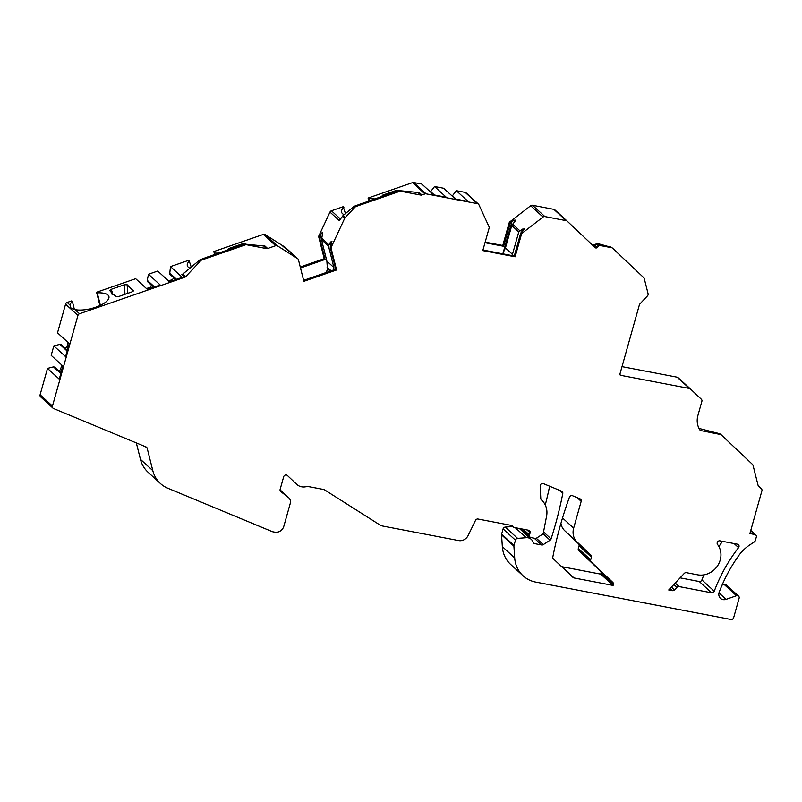 <?xml version="1.0" encoding="UTF-8"?>
<svg xmlns="http://www.w3.org/2000/svg" width="802" height="802" viewBox="0 0 802 802"><rect width="100%" height="100%" fill="white"/><g stroke="black" fill="none" stroke-linecap="round" stroke-linejoin="round"><path stroke-width="1.2" d="M133.453 290.966L127.107 284.72L127.839 293.321M133.413 290.474L131.979 291.888L119.007 296.389L116.14 296.469L113.914 294.795A7.709 2.817 165.9 0 1 111.378 293.432A7.709 2.817 165.9 0 1 111.488 292.58L109.744 290.555L111.257 289.301L124.22 284.8L127.107 284.72M280.048 489.852L288.479 497.561L280.79 491.576A2.316 2.095 -47.6 0 1 280.129 489.37L283.677 476.749A2.316 2.095 -47.6 0 1 287.367 475.466L296.73 484.328A11.569 10.466 -47.6 0 0 296.85 484.438A11.569 10.466 -47.6 0 0 305.281 486.844A15.418 13.955 -47.6 0 1 310.194 486.914L323.767 489.511A2.316 2.095 -47.6 0 1 324.449 489.781L379.988 525.009A8.481 7.669 132.4 0 0 382.494 526.002L458.694 540.578A8.481 7.669 132.4 0 0 468.097 535.576L475.486 520.398A2.316 2.095 -47.6 0 1 478.052 519.034L511.455 525.43A2.316 2.095 -47.6 0 1 512.819 526.453A2.316 2.095 -47.6 0 0 514.192 527.485L528.618 530.242A2.316 2.095 -47.6 0 1 530.112 532.829L529.5 535.004A2.316 2.095 -47.6 0 0 530.052 537.109L520.919 528.769M672.377 590.653L668.728 589.961L684.276 573.42A2.316 2.095 -47.6 0 1 686.412 572.678L697.56 574.813A19.278 17.443 -47.6 0 0 717.589 565.781A19.278 17.443 -47.6 0 0 717.539 544.478A2.316 2.095 -47.6 0 1 719.935 540.839L737.489 544.197A2.316 2.095 -47.6 0 1 738.562 547.626A154.195 139.518 -47.6 0 0 714.261 591.224A2.316 2.095 -47.6 0 1 711.605 592.808L679.083 586.583A2.316 2.095 132.4 0 0 676.948 587.325L674.512 589.921A2.316 2.095 -47.6 0 1 672.377 590.653L670.061 588.538M574.021 577.951L561.661 566.663A2.316 2.095 -47.6 0 1 561.631 566.653L600.738 574.142L613.099 585.43L574.021 577.951A2.316 2.095 -47.6 0 1 573.049 577.46L553.41 558.874A2.316 2.095 -47.6 0 1 552.839 556.969A385.481 348.79 -47.6 0 1 569.42 497.21A2.316 2.095 -47.6 0 1 572.478 495.716L580.077 498.874A2.316 2.095 -47.6 0 1 581.179 501.34L573.651 528.137A15.418 13.955 -47.6 0 0 577.139 542.062L590.894 555.074A2.316 2.095 -47.6 0 1 591.415 557.159L590.663 559.846A2.316 2.095 132.4 0 0 591.184 561.931L612.828 582.422A2.316 2.095 -47.6 0 1 613.36 584.508L613.099 585.43M591.184 561.931L578.833 550.643L600.477 571.124A2.316 2.095 132.4 0 1 600.999 573.219L600.738 574.142M622.011 366.634L677.149 377.191A2.316 2.095 -47.6 0 1 678.111 377.682L690.422 388.93M515.285 527.696L526.232 537.701L517.611 538.383A2.316 2.095 -47.6 0 0 515.455 540.187L513.992 545.4A2.316 2.095 132.4 0 0 513.902 546.172L514.694 557.941A30.837 27.9 -47.6 0 0 523.094 575.826A30.837 27.9 -47.6 0 0 535.736 582.102L730.933 619.455A2.316 2.095 132.4 0 0 733.65 617.68L739.123 598.222A2.316 2.095 132.4 0 0 738.572 596.107L726.211 584.818A2.316 2.095 -47.6 0 0 724.136 584.437L722.041 585.159M523.094 575.826L510.744 564.528A30.837 27.9 -47.6 0 1 502.333 546.643L514.694 557.941M513.902 546.172L501.551 534.874L502.333 546.643M501.551 534.874A2.316 2.095 -47.6 0 1 501.631 534.102L503.095 528.889A2.316 2.095 -47.6 0 1 505.25 527.084L517.611 538.383M512.678 526.503L505.25 527.084M525.51 532.959L523.947 532.658M545.27 504.989A385.481 348.79 132.4 0 0 549.621 486.223M140.44 459.335L152.801 470.624A30.837 27.9 132.4 0 0 160.42 483.526L148.069 472.228A30.837 27.9 -47.6 0 1 140.44 459.335L136.33 442.925M40.1 394.764L52.461 406.063A2.316 2.095 132.4 0 0 53.002 408.178L40.651 396.88A2.316 2.095 -47.6 0 1 40.1 394.764L47.508 368.409L53.493 366.875L60.832 373.582M61.052 372.78L54.897 367.146L53.493 366.875M61.784 365.04L60.671 369.02A1.925 1.744 -47.6 0 1 58.586 370.524M47.508 368.409L59.258 379.156L62.937 366.083L51.178 355.346L53.834 345.903L59.819 344.369L67.157 351.075M67.378 350.263L61.223 344.639L59.819 344.369M68.12 342.534L66.997 346.504A1.925 1.744 -47.6 0 1 64.922 348.008M53.834 345.903L65.594 356.649L69.263 343.577L57.513 332.83L65.574 304.148A2.316 2.095 -47.6 0 1 67.157 302.464L71.709 300.88L72.38 301.492L74.385 309.482M153.693 287.256L147.638 281.733L147.287 280.339L148.47 274.254L160.22 285.001L147.428 289.432L135.678 278.695L96.581 292.249L99.919 305.542M151.147 284.941L151.177 285.041A1.925 1.744 -47.6 0 1 149.834 287.397L146.475 288.56M148.47 274.254L157.713 271.046L169.463 281.793L182.255 277.352L170.495 266.605L169.673 274.083L175.728 279.617M173.182 277.291L173.212 277.402A1.925 1.744 -47.6 0 1 171.869 279.758L168.51 280.921M170.495 266.605L188.981 260.199L191.227 267.076M368.83 201.011L368.088 198.064L412.569 182.635A2.316 2.095 -47.6 0 1 413.712 182.545L426.062 193.833A2.316 2.095 132.4 0 0 424.93 193.924L421.892 194.976A2.316 2.095 -47.6 0 1 420.749 195.066L400.799 191.257A2.316 2.095 132.4 0 0 399.657 191.347L356.008 206.485A2.316 2.095 132.4 0 0 355.015 207.137L345.181 217.593A2.316 2.095 132.4 0 0 344.73 218.254L331.326 246.956A2.316 2.095 132.4 0 0 331.166 248.47L336.559 269.983L303.858 281.332L298.454 259.818A2.316 2.095 132.4 0 0 297.622 258.645L277.502 245.883A2.316 2.095 132.4 0 0 275.677 245.703L263.327 234.405L213.853 251.567L214.595 254.525M263.327 234.405A2.316 2.095 -47.6 0 1 265.141 234.585L285.261 247.347A2.316 2.095 -47.6 0 1 285.522 247.557L286.374 248.329A2.316 2.095 132.4 0 0 286.113 248.129L282.936 246.264L295.266 256.46L292.139 254.685L295.266 256.46M331.166 248.47L330.314 247.698A2.316 2.095 -47.6 0 1 330.474 246.174L331.958 241.302L330.454 242.094L328.489 246.024L321.482 239.618L322.755 232.881C322.334 232.179 321.552 232.951 320.389 235.197L319.818 236.43A2.316 2.095 132.4 0 0 319.657 237.943L318.805 237.171L324.208 258.685L300.259 266.996M318.805 237.171A2.316 2.095 -47.6 0 1 318.965 235.658L329.973 212.099A2.316 2.095 -47.6 0 1 331.416 210.786L343.216 206.695L345.462 213.573M413.712 182.545L421.882 184.109L433.631 194.846L446.283 197.272L434.534 186.525L430.423 191.919M434.534 186.525L443.666 188.269L455.426 199.016L468.067 201.442L456.318 190.696L452.218 196.079M456.318 190.696L465.17 192.39A2.316 2.095 -47.6 0 1 466.122 192.861L478.483 204.159A2.316 2.095 132.4 0 0 477.531 203.688L465.17 192.39M509.08 223.056A2.316 2.095 -47.6 0 1 509.962 221.743L530.683 205.743A2.316 2.095 -47.6 0 1 532.518 205.272L544.869 216.57A2.316 2.095 132.4 0 0 543.034 217.041L522.323 233.041A2.316 2.095 132.4 0 0 521.44 234.344L520.588 233.572A2.316 2.095 -47.6 0 1 521.47 232.269L524.729 228.991L522.623 229.091L518.764 231.908L511.756 225.492L515.526 220.57C515.455 219.668 514.242 220.039 511.897 221.683L510.814 222.525A2.316 2.095 132.4 0 0 509.932 223.828L509.08 223.056L502.774 245.492L485.16 242.124M532.518 205.272L553.871 209.362A2.316 2.095 -47.6 0 1 554.844 209.853L567.154 221.111M680.116 577.851L699.254 581.51A2.316 2.095 132.4 0 0 701.91 579.926A154.195 139.518 -47.6 0 1 703.895 574.864M718.893 546.563A154.195 139.518 -47.6 0 1 722.492 541.33M578.833 550.643A2.316 2.095 -47.6 0 1 578.302 548.548L579.064 545.871A2.316 2.095 132.4 0 0 578.533 543.776L564.788 530.764A15.418 13.955 -47.6 0 1 560.919 523.405M700.256 430.473L720.417 434.483A2.316 2.095 132.4 0 1 721.389 434.975L752.517 464.438A2.316 2.095 132.4 0 1 753.068 465.381L758.02 485.14A2.316 2.095 -47.6 0 0 758.572 486.092L761.379 488.739A2.316 2.095 132.4 0 1 761.9 490.834L749.89 533.561L754.812 534.503A2.316 2.095 -47.6 0 1 756.306 537.089L755.334 540.538A2.316 2.095 132.4 0 1 754.281 541.962L750.081 544.708A38.546 34.877 -47.6 0 0 738.712 555.636A148.791 134.636 -47.6 0 0 719.204 592.177A6.165 5.584 -47.6 0 0 720.487 598.332A6.165 5.584 -47.6 0 0 726.051 599.355L718.983 592.889M619.926 374.624L620.678 375.316A1.153 1.043 -47.6 0 1 619.936 374.023L639.354 304.93A2.316 2.095 -47.6 0 1 639.946 303.898L647.465 295.898A2.316 2.095 132.4 0 0 648.076 293.722L644.277 278.605A2.316 2.095 132.4 0 0 643.735 277.662L612.618 248.219A2.316 2.095 132.4 0 0 611.645 247.718L600.056 245.502L598.031 243.658L611.786 247.457M592.628 245.222L596.367 243.928L598.633 245.993A1.544 1.393 -47.6 0 1 600.056 245.502M598.633 245.993L597.249 247.467A1.544 1.393 -47.6 0 1 595.174 247.628L567.204 221.151A2.316 2.095 132.4 0 0 566.232 220.66L544.869 216.57M521.44 234.344L515.125 256.79L482.784 250.605L489.09 228.159A2.316 2.095 132.4 0 0 488.989 226.665L478.924 204.771A2.316 2.095 132.4 0 0 478.483 204.159M426.062 193.833L477.531 203.688M185.773 276.59A2.316 2.095 -47.6 0 1 184.771 277.241L181.864 274.585L182.916 273.983L185.773 276.59L200.771 260.65A2.316 2.095 132.4 0 1 201.763 259.998L245.422 244.851A2.316 2.095 132.4 0 1 246.565 244.76L266.515 248.58A2.316 2.095 -47.6 0 0 267.657 248.49L275.677 245.703M96.581 292.249L97.253 292.87A20.05 7.328 165.9 0 1 108.922 296.56A20.05 7.328 165.9 0 1 97.303 306.645A20.05 7.328 165.9 0 1 74.967 309.602L79.518 313.752L184.771 277.241M79.518 313.752A2.316 2.095 132.4 0 0 77.934 315.437L52.461 406.063M53.002 408.178A2.316 2.095 132.4 0 0 53.564 408.529L146.064 446.975A2.316 2.095 -47.6 0 1 147.197 448.298L145.483 446.734M152.801 470.624L147.197 448.298M160.42 483.526A30.837 27.9 132.4 0 0 167.849 488.248L272.249 531.646A2.316 2.095 132.4 0 0 272.64 531.756L274.765 532.167A7.709 6.977 -47.6 0 0 283.838 526.252L290.244 503.445A6.165 5.584 -47.6 0 0 288.78 497.821L280.048 489.832M541.39 499.867L541.44 499.917A19.278 17.443 132.4 0 1 541.651 500.107A19.278 17.443 132.4 0 1 546.593 516.097L543.375 532.759A2.316 2.095 132.4 0 1 542.282 534.373L536.718 538.002A2.316 2.095 132.4 0 1 535.044 538.363L530.994 537.581A2.316 2.095 -47.6 0 1 530.052 537.109M541.44 499.917A2.316 2.095 -47.6 0 1 540.779 498.513L540.167 486.002A2.316 2.095 -47.6 0 1 543.365 483.616L561.641 491.215A2.316 2.095 -47.6 0 1 562.783 493.491A385.481 348.79 -47.6 0 1 551.094 538.864A2.316 2.095 -47.6 0 1 550.072 540.197L543.285 544.618A2.316 2.095 -47.6 0 1 541.621 544.969L534.603 543.626A2.316 2.095 -47.6 0 1 533.109 542.282A7.709 6.977 -47.6 0 0 531.285 539.375L519.365 528.468M526.232 537.701A7.709 6.977 -47.6 0 1 531.285 539.375M738.572 596.107A2.316 2.095 132.4 0 0 736.487 595.726L726.051 599.355M700.467 430.664A2.316 2.095 -47.6 0 1 700.377 430.644A19.278 17.443 -47.6 0 1 697.92 415.416L701.87 401.361A2.316 2.095 132.4 0 0 701.349 399.266L690.472 388.98A2.316 2.095 132.4 0 0 689.499 388.479L620.678 375.316M368.088 198.064L368.76 198.675A20.05 7.328 165.9 0 1 374.775 198.956M381.471 196.63L382.765 195.107L395.727 190.615L398.614 190.525M213.853 251.567L214.525 252.179A20.05 7.328 165.9 0 1 220.54 252.46M227.247 250.134L228.53 248.62L241.502 244.119L244.379 244.029M344.128 214.675A20.05 7.328 165.9 0 1 341.542 212.129A20.05 7.328 165.9 0 1 343.888 207.307M189.894 268.179A20.05 7.328 165.9 0 1 187.307 265.632A20.05 7.328 165.9 0 1 189.653 260.81M111.949 294.174L111.418 292.139M74.967 309.602L71.067 308.369L70.005 305.071A20.05 7.328 165.9 0 1 72.38 301.492M520.588 233.572L514.283 256.018L482.944 250.013M509.932 223.828L503.616 246.274L484.999 242.705M502.774 245.492L503.616 246.274M514.283 256.018L515.125 256.79M511.756 225.492L505.44 247.938L502.664 253.793M518.764 231.908L512.458 254.344L505.44 247.938M503.395 253.933L502.784 253.372M512.458 254.344L511.686 255.517M368.76 198.675L369.311 200.851M399.657 191.347L398.845 190.605L367.557 201.462A20.05 7.328 165.9 0 1 361.602 203.528L354.153 206.345L343.015 215.608L339.276 220.6L329.973 212.099M420.749 195.066L417.902 192.46L398.845 190.605M417.902 192.46L418.985 192.32L421.892 194.976M330.314 247.698L335.717 269.211L303.607 280.349M297.622 258.645L295.717 257.201M296.77 257.873A2.316 2.095 -47.6 0 1 297.031 258.074L297.883 258.845M324.208 258.685L325.051 259.467L300.499 267.978M335.717 269.211L336.559 269.983M321.482 239.618L326.875 261.131L327.386 268.5L330.244 271.106M328.489 246.024L333.893 267.537L326.875 261.131M319.657 237.943L325.051 259.467M329.331 270.264L329.291 271.437M331.096 270.805L327.046 267.106M333.893 267.537L333.722 269.903M325.833 272.64L327.918 268.971M286.865 249.051A2.316 2.095 132.4 0 0 286.374 248.329M214.525 252.179L215.076 254.354M245.422 244.851L244.62 244.109L213.322 254.966A20.05 7.328 165.9 0 1 207.367 257.031L199.898 259.858L182.916 273.983M266.515 248.58L263.668 245.973L244.62 244.109M263.668 245.973L264.75 245.833L267.657 248.49M596.367 243.928L598.031 243.658M720.417 434.483L719.554 433.692L699.013 428.418M719.554 433.692L720.557 434.213M430.544 191.498L434.353 194.986M452.328 195.668L456.137 199.157M97.253 292.87L100.38 305.321M147.287 280.339L154.545 286.966M169.322 272.69L176.58 279.327M124.22 284.8L125.022 294.304M113.012 294.625L111.257 289.301M600.999 573.219L613.36 584.508M513.992 545.4L501.631 534.102M515.455 540.187L503.095 528.889M533.099 542.252L534.603 543.626M534.212 538.202L541.621 544.969M536.297 538.222L543.285 544.618M542.974 533.711L550.072 540.197M543.535 531.947L551.094 538.864M559.174 490.192L562.783 493.491M412.569 182.635L424.93 193.924M331.416 210.786L340.419 219.016M67.157 302.464L70.005 305.071M553.871 209.362L566.232 220.66M530.683 205.743L543.034 217.041M510.814 222.525L509.962 221.743M519.746 230.685L512.538 224.099M522.323 233.041L521.47 232.269M511.897 221.683L503.275 252.369M522.623 229.091L521.801 232.019M395.727 190.615L395.817 191.658M383.075 196.069L382.765 195.107M400.799 191.257L399.927 190.465M356.008 206.485L355.206 205.743M355.015 207.137L354.153 206.345M345.181 217.593L343.015 215.608M344.73 218.254L342.464 216.189M319.818 236.43L318.965 235.658M328.75 244.6L321.542 238.014M331.326 246.956L330.474 246.174M330.454 242.094L331.126 244.78M320.389 235.197L321.422 239.307M286.113 248.129L285.261 247.347M295.046 256.289L287.838 249.703M277.502 245.883L265.141 234.585M241.502 244.119L241.582 245.161M228.851 249.582L228.53 248.62M246.565 244.76L245.693 243.968M201.763 259.998L200.951 259.257M200.771 260.65L199.898 259.858M677.149 377.191L689.499 388.479M611.645 247.718L610.783 246.926M594.623 245.061L597.249 247.467M65.574 304.148L77.934 315.437M60.671 369.02L61.814 370.063M66.997 346.504L68.14 347.557M671.424 587.094L674.512 589.921M676.948 587.325L673.86 584.498M679.083 586.583L675.224 583.054M699.254 581.51L711.605 592.808M701.91 579.926L714.261 591.224M734.101 543.545L738.562 547.626M590.894 555.074L578.533 543.776M564.788 530.764L577.139 542.062M562.523 517.962L573.651 528.137M577.159 497.661L581.179 501.34M591.415 557.159L579.064 545.871M590.663 559.846L578.302 548.548M600.477 571.124L612.828 582.422M724.136 584.437L736.487 595.726M750.682 530.734L754.812 534.503M511.816 525.531L512.819 526.453M526.934 529.922L530.112 532.829M523.155 529.2L529.5 535.004M151.177 285.041L153.633 287.286M149.834 287.397L150.786 288.269M173.212 277.402L175.658 279.637M171.869 279.758L172.821 280.63M678.091 377.662L690.452 388.95M554.824 209.833L567.174 221.131M755.755 534.974L750.772 530.423M513.24 527.014L511.526 525.44M111.518 292.309L112.11 294.274"/></g></svg>
